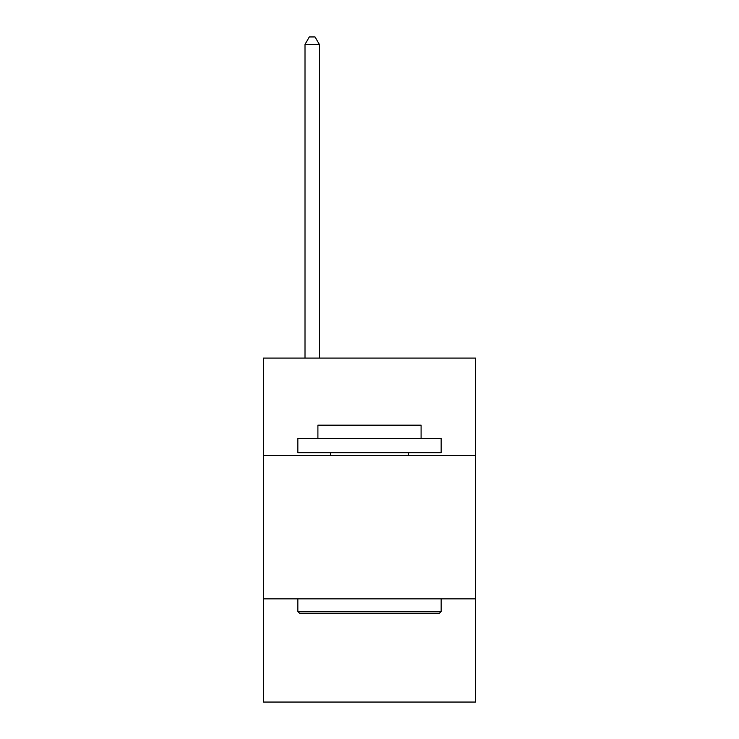 <?xml version="1.0" encoding="UTF-8"?>
<svg xmlns="http://www.w3.org/2000/svg" width="739" height="739" viewBox="0 0 739 739"><rect width="100%" height="100%" fill="white"/><g stroke="black" fill="none" stroke-linecap="round" stroke-linejoin="round"><path stroke-width="1.11" d="M475.556 455.547L475.556 358.092L263.444 358.092L263.444 455.547L475.556 455.547L475.556 702.05L263.444 702.05L263.444 455.547M475.556 598.867L263.444 598.867M299.563 613.194L297.845 611.476L441.155 611.476L439.437 613.194L299.563 613.194M441.155 438.347L441.155 452.684L297.845 452.684L297.845 438.347L441.155 438.347M317.909 438.347L317.909 425.165L421.091 425.165L421.091 438.347M441.155 598.867L441.155 611.476M297.845 598.867L297.845 611.476M408.482 452.684L408.482 455.547M330.518 452.684L330.518 455.547M319.34 358.092L319.34 44.405L305.004 44.405L305.004 358.092M305.004 44.405L309.308 36.95L315.036 36.95L319.34 44.405"/></g></svg>
